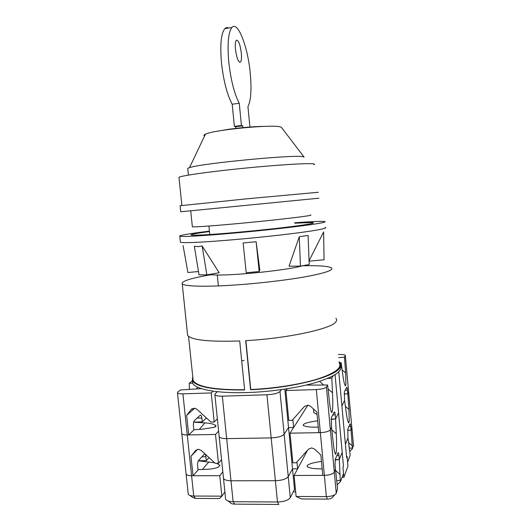 <?xml version="1.0" encoding="UTF-8"?>
<svg xmlns="http://www.w3.org/2000/svg" width="531" height="531" viewBox="0 0 531 531"><rect width="100%" height="100%" fill="white"/><g stroke="black" fill="none" stroke-linecap="round" stroke-linejoin="round"><path stroke-width="0.8" d="M225.549 498.37L225.675 499.233C226.545 500.773 229.027 501.596 233.122 501.709L277.474 501.994C284.045 501.749 288.32 500.308 290.284 497.686L294.499 489.383L295.428 489.39M288.233 476.639L292.515 468.86L297.619 468.833L294.081 475.464L296.112 496.485L326.346 496.624C331.676 496.425 334.981 495.29 336.262 493.206L337.59 488.553L335.028 465.169L335.267 459.388L338.001 452.883C338.38 452.273 338.698 453.155 338.957 455.512L339.336 459.561L335.107 459.985M321.474 461.419C315.693 462.222 306.891 463.802 307.091 466.437L307.303 466.729C309.566 468.043 313.124 468.727 317.976 468.78L322.171 468.919M216.748 463.351L219.967 465.315L218.301 467.247C214.491 468.548 210.289 469.251 205.689 469.351L198.03 469.676M349.385 448.025L352.425 448.171L350.759 426.526L348.88 426.566M348.628 442.608L352.265 445.841M188.193 493.697L188.273 494.248C188.87 495.37 190.689 495.967 193.735 496.034L221.865 496.16L224.898 492.005M222.814 471.78L219.754 475.67L221.865 496.16L219.515 498.536L195.514 498.41L192.78 497.514L190.038 495.529M281.556 389.608L279.996 391.513C277.939 393.298 273.591 394.38 266.947 394.779L277.474 501.994L278.841 504.45L234.742 504.131C232.299 504.065 230.812 503.567 230.281 502.638L227.991 500.945M295.661 491.825L293.265 491.819M296.112 496.485L301.562 498.974L327.421 499.107C330.056 499.007 331.702 498.436 332.366 497.394L334.908 494.666M336.681 480.661L340.265 480.376L340.563 481.464L343.511 473.406L342.966 467.479L343.464 466.172L342.196 452.392L339.329 459.561L340.265 480.376M337.152 484.876L340.563 481.464M352.425 448.171L353.52 445.456M352.564 448.682L349.849 451.231M350.201 455.127L347.971 437.936L345.415 444.347L346.637 457.722L347.095 456.494L347.619 462.196L350.201 455.127M294.081 475.464L324.355 475.378C329.671 475.152 332.983 474.07 334.311 472.132L335.419 469.351L334.311 472.132L336.262 493.206M284.822 389.13L294.499 489.383M279.631 480.396L280.096 480.316M283.574 479.493L283.972 479.36M286.521 478.205L287.59 477.422M198.328 460.808L214.643 462.793M271.182 437.916L226.671 438.619L271.182 437.916C277.806 437.584 282.12 436.349 284.138 434.225L288.247 476.606C286.275 479.068 281.988 480.442 275.39 480.714L230.978 480.761C226.75 480.681 224.255 479.891 223.498 478.398L225.629 499.113M219.754 475.67L191.591 475.749C188.445 475.703 186.62 475.132 186.102 474.044L188.246 494.162M347.593 430.322L351.084 430.15L351.894 428.119L351.084 430.15L347.599 430.216M351.834 427.448L353.527 446.06M327.408 378.51L331.822 378.072L332.519 392.807C332.818 399.876 333.136 410.682 331.769 412.547L331.53 412.408C330.694 410.536 330.03 407.164 329.539 402.299L327.614 385.021L306.082 385.088M339.959 362.706L341.121 362.733L342.754 374.541C343.517 380.647 344.413 384.471 345.435 386.017L345.907 384.563L345.648 372.961L344.46 357.217L338.665 357.589M342.11 369.875L345.648 372.961M201.388 388.632L180.44 389.966L177.938 391.885L177.467 392.827L186.102 474.044C186.726 475.165 188.558 475.73 191.591 475.749L193.735 496.034L195.514 498.41M331.092 419.065L335.592 418.966L335.22 414.89C334.955 412.501 334.63 411.538 334.231 412.016L331.371 417.605L331.53 427.349L330.375 429.725L331.53 427.349L333.435 444.394C333.919 449.213 334.57 452.445 335.386 454.105L335.579 454.184C336.939 452.16 336.608 440.942 336.296 433.8L335.592 418.972L338.566 412.833L342.196 452.392L339.336 459.561L335.2 459.594M317.06 414.353L313.808 412.726L313.735 411.917M284.118 434.252L288.532 427.581L293.643 427.482L290.006 433.17L320.352 432.639L318.766 432.665L316.854 412.169L310.662 406.348L308.172 405.126L304.469 406.421L292.183 420.34L288.778 420.413L285.897 390.537L316.323 389.562C321.667 389.243 325.032 388.387 326.419 386.993L327.614 385.021M331.822 378.072L333.229 375.749M342.07 477.349L343.876 477.349L342.966 467.479L343.464 466.172L335.061 374.674L338.566 412.833L335.592 418.972L331.065 419.424M316.323 389.562L320.352 432.639C325.709 432.373 329.047 431.404 330.375 429.725L334.311 472.132C333.01 474.077 329.691 475.159 324.355 475.378L326.346 496.624L327.421 499.107M292.88 419.543L293.643 427.482L307.96 405.1M287.317 388.745L285.897 390.537M343.876 477.349L347.964 465.992L347.095 456.494L346.637 457.722L338.778 371.8L341.904 405.95L344.559 400.467L344.38 391.871L346.624 387.424C346.949 387.059 347.221 387.969 347.453 390.159L345.21 390.225M341.121 362.733L340.51 363.742M338.386 354.522L339.03 354.489C342.495 354.383 344.592 354.668 345.323 355.345L344.46 357.217M345.356 355.737L348.608 391.546L347.785 393.803L347.453 390.159M344.121 393.916L347.785 393.803L348.973 409.52L349.239 421.289L348.754 422.928C347.772 421.541 346.909 417.904 346.166 412.016L344.559 400.46L341.904 405.95L345.415 444.347L347.971 437.936L347.778 429.214L349.949 423.99C350.261 423.519 350.526 424.369 350.759 426.526M206.386 417.917L202.258 421.893L201.853 418.003C201.534 415.727 200.977 414.817 200.187 415.282L194.293 420.685C193.536 421.74 193.251 423.499 193.43 425.962L193.855 429.984L188.717 434.929L186.64 415.348L194.764 408.2M186.64 415.348L191.2 409.514L194.492 408.16L196.901 409.268L210.986 422.112L214.212 422.039L217.365 418.853M189.361 389.435L189.288 383.19L192.766 383.336M189.288 383.19L192.395 380.813M213.223 391.174L211.205 392.94L182.916 393.849C179.763 393.916 177.945 393.577 177.467 392.827M266.947 394.779L222.323 396.153C218.075 396.226 215.599 395.754 214.882 394.732L215.307 393.577L217.411 391.692M188.717 434.929L187.27 434.955C184.23 434.989 182.405 434.531 181.801 433.588C182.299 434.511 184.124 434.962 187.27 434.955L191.591 475.749L193.032 475.743L190.968 456.308L197.585 449.339M216.874 391.632L216.927 392.13M222.323 396.153L226.671 438.619C222.429 438.619 219.94 437.982 219.203 436.728L223.498 478.398C224.255 479.891 226.75 480.681 230.978 480.761L233.122 501.709L234.742 504.131M193.656 422.085L202.258 421.893M211.205 392.94L214.212 422.039M317.664 420.817C311.896 421.581 303.267 423.015 303.141 425.231L303.387 425.543C305.63 426.625 309.188 427.15 314.053 427.13L318.255 427.183M345.382 406.361L348.973 409.52M193.649 422.112L204.82 422.922C210.21 423.187 213.88 424.07 215.838 425.577C216.17 426.141 215.613 426.718 214.172 427.322L201.501 429.307L193.822 429.692M318.706 452.989L317.492 451.835M326.419 386.993L330.375 429.725C329.021 431.391 325.682 432.367 320.352 432.639L324.355 475.378L322.775 475.384L320.877 455.047L314.704 449.193L311.67 447.885L308.524 449.166L296.258 462.78L292.86 462.806L290.006 433.17M290.291 497.673L288.247 476.606L292.515 468.86L297.619 468.833L296.962 462.003M279.996 391.513L284.138 434.225L288.532 427.581L293.643 427.482M275.443 437.577L275.914 437.504M279.412 436.754L279.81 436.635M282.386 435.612L283.461 434.929M334.928 412.919L333.727 412.945M307.482 450.328L297.619 468.833M344.115 394.015L347.785 393.803L348.628 392.07L351.894 428.119L348.648 392.017M348.608 391.546L345.336 355.777M208.988 457.589L206.307 460.642L205.902 456.779C205.583 454.529 205.039 453.7 204.262 454.277L198.541 460.516C197.764 461.645 197.466 463.483 197.645 466.026L198.07 470.015L193.032 475.743M190.968 456.308L195.521 450.593L198.428 449.272L201.209 450.434L215.261 463.364L218.48 463.337L221.56 459.614M193.403 423.678L193.43 425.975M218.626 431.112L215.493 434.464L187.27 434.955L182.916 393.849M275.39 480.714L230.978 480.761L226.671 438.619C222.429 438.619 219.94 437.982 219.203 436.728L214.882 394.732M198.395 460.709L206.307 460.642M215.493 434.464L218.48 463.337M210.322 274.819C190.417 278.31 181.051 281.33 182.226 283.873C184.357 286.435 206.001 287.065 236.521 284.901C261.325 283.169 289.282 279.784 307.801 276.339C326.479 272.688 334.298 269.828 331.258 267.743C327.773 266.077 318.175 265.427 302.458 265.785M192.74 376.466L192.375 380.614C196.43 387.099 213.847 390.212 244.618 389.96L239.707 340.968C208.875 341.957 191.518 340.105 187.635 335.413L187.43 333.455M244.074 360.416L241.97 360.775M192.985 378.875L192.786 379.24M192.322 380.501L192.634 383.077C195.129 389.303 216.953 393.59 247.287 392.562C271.175 391.798 297.884 387.829 316.005 382.479C334.324 376.711 342.541 371.209 340.643 365.959M245.886 340.65L250.758 389.522C274.852 388.446 301.05 384.238 318.142 378.849C335.326 373.061 342.322 367.684 339.136 362.713M192.879 377.853L193.158 380.488C197.16 386.88 214.305 389.966 244.599 389.734M335.871 318.301C336.906 319.37 336.9 320.558 335.851 321.859C331.709 328.722 287.882 338.366 245.68 340.663L250.572 389.747C292.641 388.121 336.096 376.618 340.019 367.465C341.021 365.74 340.988 364.133 339.913 362.646L339.037 361.664M263.754 126.398C252.411 126.418 232.346 128.389 221.221 130.566M281.603 127.619L280.733 127.082C274.899 124.002 213.781 129.743 205.444 134.17C203.771 134.907 203.486 135.505 204.588 135.969M281.503 127.493L304.09 157.083L303.155 156.764C296.417 154.262 200.718 163.409 189.501 167.657L187.735 168.387L187.788 168.924M314.027 164.683C314.856 164.311 314.684 164.039 313.509 163.86C308.478 162.99 277.514 164.869 243.145 168.314C208.763 171.752 180.945 175.754 178.96 177.308L179.007 177.792M318.912 198.196L180.732 211.776L180.109 205.802M318.368 192.268L246.125 198.879L180.102 205.736M310.482 214.949C311.246 215.009 311.086 215.168 310.004 215.413C305.431 216.495 278.43 219.675 248.641 222.562C218.838 225.449 194.406 227.255 192.368 226.817L192.341 226.584M259.168 271.533L259.798 270.007L256.141 241.724L243.132 242.966L246.225 272.742L259.168 271.533L256.141 241.724M300.446 266.144L289.043 266.204L299.272 236.707L308.093 235.412L309.215 264.524L300.446 266.144L299.272 236.707M309.075 260.814L323.605 231.954L324.063 259.765L309.088 261.172M208.285 274.633L216.382 275.025C238.047 275.41 288.784 269.914 302.65 265.739M180.354 241.764L180.407 242.249C181.615 242.72 186.68 242.76 195.6 242.375C215.015 241.539 253.015 238.227 282.917 234.729C312.918 231.224 329.247 228.244 325.065 227.427M202.138 245.979L198.295 246.61L194.339 246.278L199.025 274.826L206.851 274.885L202.138 245.979L219.17 272.735L206.851 274.885M209.426 231.131C188.724 233.686 178.834 235.386 179.777 236.235C180.978 236.594 186.036 236.534 194.943 236.063C214.358 235.021 252.364 231.629 282.3 228.23C312.328 224.832 328.682 222.111 324.521 221.527C321.892 221.201 314.637 221.427 302.75 222.204L294.725 222.768M209.473 231.569C197.844 233.096 191.678 234.184 190.974 234.835C190.808 235.333 195.289 235.333 204.422 234.841C221.673 233.899 255.331 230.852 280.633 227.925C306.885 224.779 317.365 222.987 312.075 222.529L294.765 223.199M198.481 271.533L187.921 272.522L183.062 245.554M241.32 53.027C241.724 57.713 241.459 60.72 240.516 62.047C238.426 62.612 236.746 58.377 235.465 49.343C235.06 44.604 235.333 41.584 236.282 40.29C238.412 39.852 240.092 44.1 241.32 53.027M242.859 127.619L242.687 125.834L241.432 125.482L239.255 103.279C234.31 93.808 230.812 79.975 228.755 61.802C227.235 43.741 228.284 32.311 231.901 27.512C237.941 20.444 248.03 47.505 250.3 73.723C251.714 89.673 250.924 100.638 247.944 106.612L249.928 127.015M239.255 103.279L232.2 104.222C227.122 94.79 223.544 81.011 221.48 62.884C219.96 44.869 221.069 33.46 224.819 28.647C225.954 27.493 227.215 27.293 228.602 28.037M241.432 125.482L234.383 126.371L232.2 104.222M242.687 125.834L235.671 126.717L234.383 126.371M235.837 128.376L235.671 126.717M335.539 470.446L340.052 474.482M208.875 461.897L202.324 469.497M319.529 381.391L323.691 385.048M328.039 388.871L332.519 392.807M335.22 414.89L332.711 414.95M191.2 409.514L192.215 408.624M197.758 387.238L196.278 389.017M197.061 418.116L201.853 418.003M331.802 429.811L336.296 433.8M338.957 455.512L336.866 455.532M195.521 450.593L195.952 450.142M204.82 422.922L199.324 429.413M201.893 456.819L205.902 456.779M307.091 466.437L307.88 467.147M219.967 465.315L218.287 467.247M351.92 428.059L353.493 445.39M313.456 408.976L313.808 412.726M331.404 412.222L331.769 412.547M303.141 425.231L303.792 425.809M335.2 453.846L335.579 454.184M348.409 422.623L348.754 422.928M215.838 425.577L214.444 427.209M182.226 283.873L187.635 335.413M192.375 380.614L192.634 383.077M193.158 380.488L188.532 336.375M205.444 134.17L189.501 167.657M178.96 177.308L181.894 205.497M217.285 275.031L218.387 285.91M187.735 168.387L188.425 175.097M208.909 226.033L209.772 234.516M192.368 226.817L190.715 210.86M311.704 223.564L312.075 222.529M180.407 242.249L179.777 236.235M240.516 62.047L239.488 62.2M231.901 27.512L224.819 28.647"/></g></svg>
